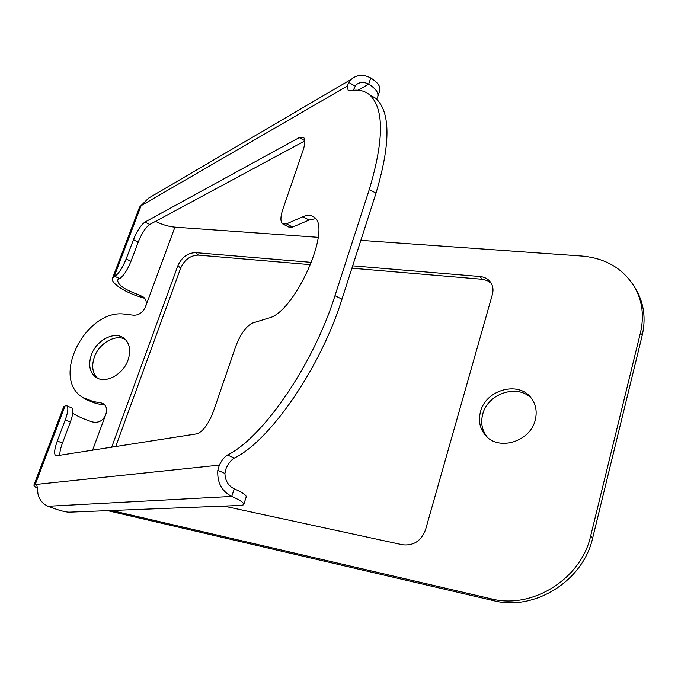 <?xml version="1.0" encoding="UTF-8"?>
<svg xmlns="http://www.w3.org/2000/svg" width="678" height="678" viewBox="0 0 678 678"><rect width="100%" height="100%" fill="white"/><g stroke="black" fill="none" stroke-linecap="round" stroke-linejoin="round"><path stroke-width="1.02" d="M139.1 208.332L139.592 207.053L148.618 198.112L153.101 195.484M107.7 510.661L493.559 600.64L491.203 598.827C531.95 609.598 581.216 579.071 590.691 535.832L640.456 332.72C644.159 316.711 642.49 301.998 635.456 288.591C624.023 269.056 606.149 258.208 581.851 256.047L360.857 240.351M318.219 237.325L174.907 227.147L145.558 306.659C142.914 312.397 138.99 315.253 133.786 315.228L124.523 314.109C86.055 308.659 50.392 377.985 82.589 397.376L93.055 401.52L96.14 403.554L85.674 399.41L82.589 397.376M155.533 221.35C162.22 224.655 168.678 226.588 174.907 227.147M376.51 98.988L377.451 97.725C379.214 93.42 376.298 88.903 368.688 84.174C363.908 81.648 359.654 81.919 355.916 84.987L353.238 90.36M71.648 407.885L71.792 407.944C73.622 409.512 73.148 414.233 70.359 422.097L62.444 443.115C60.512 448.336 59.647 452.472 59.842 455.514M36.587 484.414L36.375 484.236C37.002 485.033 37.51 488.118 37.9 493.491C39.205 499.601 42.587 503.864 48.062 506.28C57.605 509.983 64.529 511.949 68.834 512.187L241.309 505.415L243.639 504.788C244.572 503.144 240.605 500.356 231.74 496.432C221.731 491.262 217.087 482.558 217.808 470.329L219.367 465.108C221.926 460.04 224.63 456.667 227.486 455.014C262.708 437.903 313.422 364.569 334.991 295.659L341.966 299.176C320.567 368.001 269.802 441.098 234.351 458.031C231.478 459.676 228.766 463.032 226.215 468.091L224.926 473.422C225.172 480.71 228.291 485.846 234.266 488.838C243.105 492.779 247.046 495.601 246.097 497.305L243.86 504.127M341.966 299.176L376.01 193.154L369.29 189.501C384.138 139.812 384.197 108.217 369.476 94.7C364.247 90.496 357.764 89.216 350.009 90.886L348.178 90.547L347.348 86.03L348.746 82.428L351.348 79.284L148.618 198.112M369.917 94.962L375.697 98.276C390.621 111.895 390.723 143.524 376.01 193.154M114.819 276.31L112.718 277.76C108.997 282.184 125.922 293.269 142.541 297.583L139.321 294.989C124.438 289.701 117.26 284.641 117.769 279.836L119.608 278.599L114.819 276.31C118.675 273.751 122.455 267.971 126.167 258.971L133.447 239.724C137.083 230.859 140.922 224.969 144.956 222.07L149.753 224.46C145.694 227.342 141.846 233.215 138.227 242.071L130.973 261.301C127.278 270.293 123.489 276.056 119.608 278.599M304.837 140.914L149.753 224.46M315.473 218.672L309.143 220.028L292.659 227.062L288.777 227.054L283.285 224.206M144.956 222.07L299.227 137.609L303.43 137.295C305.422 139.151 305.303 143.499 303.083 150.33L282.828 209.299C280.345 216.892 280.294 221.757 282.65 223.876L286.497 223.859L302.863 216.731C307.236 214.85 310.812 214.884 313.609 216.824C333.127 226.316 294.947 312.711 268.649 318.067L252.665 323.016C246.182 326.118 240.554 333.856 235.8 346.246L213.434 411.368C208.46 424.191 202.934 431.683 196.866 433.844L55.833 455.896C53.876 454.192 54.367 449.209 57.308 440.946L65.266 419.911C68.071 412.038 68.571 407.317 66.766 405.766L65.088 405.851L63.503 407.292M334.991 295.659L369.29 189.501M219.367 465.108L34.112 484.651C33.434 485.312 34.502 486.533 37.315 488.313M139.321 294.989L143.567 297.15C146.279 299.54 146.948 302.71 145.558 306.659M491.203 598.827L111.539 510.509M104.98 405.13L101.242 402.935L103.658 403.902C106.573 406.215 107.285 409.715 105.793 414.402C103.183 420.784 98.641 423.284 92.166 421.894C84.182 419.267 77.707 416.385 72.758 413.249M101.242 402.935L93.055 401.52M128.015 360.12C131.108 350.568 129.803 343.297 124.082 338.322C114.862 330.61 96.581 339.924 91.42 354.747C88.123 364.594 89.547 372.044 95.691 377.095C104.912 384.29 123.006 374.9 128.015 360.12M111.633 447.319L177.89 265.691C181.755 257.208 187.696 252.86 195.705 252.657L311.626 262.386M352.67 265.827L479.999 276.514C484.516 276.955 488.016 278.827 490.508 282.133C492.991 285.709 493.609 289.853 492.364 294.549L425.513 529.823C421.191 540.951 413.555 545.934 402.605 544.781L223.926 506.102M535.264 419.919C537.273 411.597 535.891 404.274 531.103 397.935C518.467 380.485 485.575 389.901 480.465 411.868C478.168 420.928 479.888 428.801 485.618 435.479C498.593 451.311 530.45 441.649 535.264 419.919M531.671 398.689C518.051 383.401 487.601 393.401 482.711 414.266C480.507 422.877 481.999 430.471 487.194 437.047M104.31 404.978L96.14 403.554M635.278 288.26L637.15 291.498C644.176 304.88 645.846 319.55 642.168 335.508L592.682 537.934C583.266 581.012 534.188 611.403 493.559 600.64M125.354 339.432C115.709 333.712 99.285 343.076 94.437 356.882C91.394 365.789 92.377 372.866 97.403 378.104M115.675 446.683L180.662 268.107L177.89 265.691M310.719 264.683L198.434 255.123C190.433 255.318 184.509 259.649 180.662 268.107M351.916 268.191L482.134 279.268L479.999 276.514M491.262 283.302L487.168 280.531L482.134 279.268M144.812 298.439L142.541 297.583M351.348 79.284C357.009 74.563 363.476 74.131 370.747 77.987C378.332 82.724 381.239 87.267 379.46 91.606L377.993 96.081M370.747 77.987L368.688 84.174L358.001 90.233M65.266 419.911L70.359 422.097M57.308 440.946L62.444 443.115M130.973 261.301L126.167 258.971M133.447 239.724L138.227 242.071M292.659 227.062L286.497 223.859M114.158 276.624L141.1 205.68M347.348 86.03L141.846 205.264M65.088 405.851L35.315 484.27M302.863 216.731L309.143 220.028M299.227 137.609L304.82 140.685M105.793 414.402L92.522 450.345M198.434 255.123L195.705 252.657M48.062 506.28L231.74 496.432L234.266 488.838M217.808 470.329L224.926 473.422M227.486 455.014L234.351 458.031M354.958 85.987L348.746 82.428M592.682 537.934L590.691 535.832M640.456 332.72L642.168 335.508M66.766 405.766L71.792 407.944M486.457 436.344L485.618 435.479M139.592 207.053L112.718 277.76M63.791 406.529L34.112 484.651M348.687 90.835L348.178 90.547M375.697 98.276L369.476 94.7M635.456 288.591L637.15 291.498"/></g></svg>

